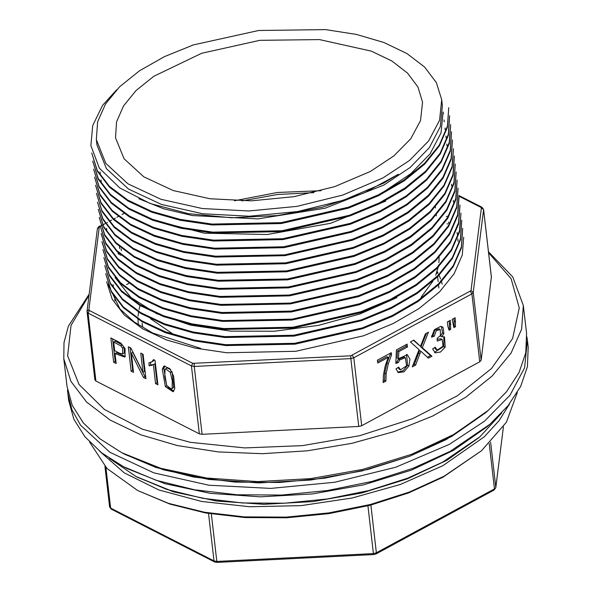 <?xml version="1.0" encoding="UTF-8"?>
<svg xmlns="http://www.w3.org/2000/svg" width="592" height="592" viewBox="0 0 592 592"><rect width="100%" height="100%" fill="white"/><g stroke="black" fill="none" stroke-linecap="round" stroke-linejoin="round"><path stroke-width="0.89" d="M136.967 477.056L173.13 491.7L216.139 500.943L263.677 504.295L313.19 501.572L362.023 492.914L407.54 478.802L447.3 459.977L479.165 437.466M383.002 177.896L342.79 195.042L296.873 206.356L248.803 210.981L202.301 208.554L160.943 199.26L127.931 183.816L105.82 163.422L96.311 139.638L97.613 121.856L105.509 103.985L119.68 86.713L139.594 70.714L164.48 56.588L193.384 44.896L258.682 30.458L325.556 29.6L356.369 34.388L383.816 42.454L406.859 53.487L424.605 67.059L436.363 82.658L441.699 99.678L439.567 120.339L428.63 140.955L409.442 160.484L383.002 177.896M96.311 139.638L96.918 144.862L106.427 168.639L128.538 189.04L161.549 204.484L202.901 213.779L249.41 216.206L297.48 211.581L343.39 200.259L383.609 183.12L398.335 174.292L363.888 193.051L322.618 207.133L277.47 215.555L231.642 217.752L188.271 213.631L150.131 203.478L119.828 187.982L99.389 168.202L90.902 145.558L92.707 125.474L102.601 105.361L116.602 89.836M138.928 198.801L163.644 208.754L192.393 215.562L257.846 218.885L325.097 208.199L383.831 185.074L410.226 167.366L429.348 147.6L440.278 126.681L442.394 105.694L441.699 99.678M443.327 113.731L443.119 111.932L441.025 132.882L430.088 153.831L410.929 173.634L384.556 191.312M150.923 219.558L204.381 233.144L267.103 234.476L330.447 223.317L385.695 201.154M115.04 277.537L130.884 297.443L156.665 313.664L190.698 325.163L230.887 331.172L274.362 331.246L318.392 325.393L360.165 313.945L396.862 297.643M106.656 281.703L112.184 299.152L124.342 315.018L142.753 328.834L166.581 339.971L195.012 348.059L226.81 352.728L295.948 351.308L363.451 335.834L393.273 323.491L419.018 308.602L439.538 291.819L454.168 273.696L462.293 254.967L463.706 237.207M105.724 273.667L111.229 291.027L123.373 306.922L141.658 320.679L165.471 331.853L193.828 339.956L225.663 344.67L294.735 343.308L362.282 327.887L392.185 315.536L417.9 300.684L438.613 283.775L453.22 265.697L461.36 246.931L462.678 228.29L461.464 247.782L453.309 266.578L438.724 284.641L418.107 301.491L392.4 316.335L362.548 328.701L295.068 344.152L225.907 345.558L194.028 340.859L165.605 332.748L141.828 321.611L123.447 307.781L111.333 291.937L105.724 273.667M461.745 220.246L460.524 239.775L452.377 258.541L437.777 276.619L417.153 293.469L391.445 308.306L361.579 320.672L294.113 336.108L224.99 337.514L193.125 332.822L164.717 324.727L140.881 313.56L122.529 299.744L110.401 283.901L104.791 265.623L110.297 282.976L122.433 298.871L140.733 312.635L164.546 323.824L192.962 331.927L224.753 336.633L293.876 335.257L361.483 319.798L391.327 307.455L417.086 292.566L437.621 275.798L452.295 257.631L460.398 238.916L461.738 220.246M103.859 257.587L109.365 274.925L121.486 290.82L139.793 304.591L163.599 315.78L192.045 323.898L223.806 328.59L292.981 327.206L360.572 311.747L390.387 299.419L416.183 284.515L436.726 267.702L451.37 249.587L459.473 230.865L460.916 213.083L459.592 231.731L451.459 250.483L436.807 268.605L416.272 285.396L390.55 300.27L360.683 312.62L293.099 328.079L223.939 329.463L192.097 324.749L163.703 316.646L139.949 305.502L121.597 291.701L109.439 275.791L103.859 257.579M460.014 205.439L458.571 224.035L450.312 242.764L435.594 260.85L414.955 277.618L389.188 292.433L359.344 304.725L291.849 320.08L222.792 321.404L190.979 316.668L162.645 308.558L138.942 297.421L120.642 283.627L108.514 267.754L102.934 249.543L108.44 266.888L120.546 282.776L138.92 296.599L162.667 307.736L191.127 315.854L222.903 320.546L292.13 319.162L359.67 303.696L389.462 291.375L415.251 276.471L435.801 259.651L450.431 241.558L458.541 222.814L459.984 205.039M102.002 241.499L107.485 258.859L119.658 274.777L137.936 288.533L161.801 299.722L190.121 307.796L222.007 312.509L291.101 311.126L358.619 295.697L388.552 283.324L414.237 268.487L434.809 251.704L449.506 233.514L457.616 214.822L458.955 196.13M101.069 233.463L106.553 250.816L118.703 266.718L137.004 280.482L160.832 291.664L189.203 299.759L221.045 304.466L290.184 303.089L357.716 287.645L387.597 275.295L413.334 260.428L433.906 243.63L448.581 225.471L456.691 206.756L458.023 188.086L456.802 207.614L448.655 226.381L434.003 244.503L413.482 261.272L387.693 276.175L357.871 288.504L290.317 303.948L221.112 305.339L189.351 300.647L160.913 292.529L137.122 281.378L118.792 267.577L106.634 251.652L101.069 233.463M100.803 225.974L100.24 226.292L105.62 242.757L117.764 258.66L136.093 272.453L159.936 283.627L188.33 291.73L220.113 296.422L289.296 295.038L356.828 279.594L386.665 267.258L412.439 252.362L433.004 235.557L447.648 217.427L455.773 198.683L457.091 180.042L455.884 199.526L447.752 218.3L433.115 236.423L412.594 253.198L386.82 268.102L357.05 280.423L289.51 295.889L220.335 297.31L188.567 292.633L160.092 284.53L136.33 273.415L117.963 259.636L105.768 243.734L100.248 226.292L99.227 227.239L88.874 309.801L89.377 310.526L192.8 363.362L350.797 355.762L471.017 290.665L481.363 208.11L480.867 207.378L458.963 196.189M99.227 217.375L104.71 234.743L116.876 250.653L135.168 264.417L159.033 275.606L187.338 283.679L219.255 288.393L288.348 287.002L355.903 271.543L385.784 259.192L411.44 244.348L432.042 227.543L446.701 209.405L454.834 190.698L456.158 172.006L454.959 191.482L446.827 210.256L432.19 228.379L411.61 245.199L385.858 260.08L356.051 272.409L288.482 287.86L219.395 289.259L187.509 284.567L159.063 276.457L135.309 265.32L116.935 251.489L104.806 235.631L99.212 217.375M98.302 209.339L103.77 226.699L115.951 242.624L134.229 256.38L158.101 267.569L186.443 275.643L218.3 280.349L287.394 278.965L354.971 263.499L384.837 251.156L410.508 236.312L431.109 219.514L445.783 201.347L453.901 182.669L455.233 163.962L454.005 183.513L445.857 202.249L431.205 220.379L410.67 237.148L384.933 252.029L355.015 264.402L287.483 279.838L218.33 281.222L186.51 276.508L158.138 268.42L134.31 257.239L116.002 243.43L103.859 227.535L98.279 209.339M454.323 156.11L453.08 175.439L444.94 194.198L430.28 212.328L409.753 229.104L384.016 243.978L354.142 256.343L286.602 271.795L217.397 273.178L185.562 268.472L157.198 260.376L133.415 249.21L115.07 235.394L102.927 219.491L97.451 202.175L102.83 218.648L115.011 234.573L133.304 248.337L157.109 259.503L185.555 267.614L217.338 272.305L286.469 270.921L354.046 255.455L383.89 243.127L409.59 228.26L430.177 211.47L444.858 193.303L452.976 174.603L454.301 155.925M96.415 193.258L101.883 210.567L114.019 226.477L132.327 240.271L156.118 251.437L184.534 259.555L216.272 264.254L285.655 262.87L353.106 247.434L383.046 235.046L408.68 220.224L429.296 203.382L443.896 185.303L452.044 166.544L453.472 148.755L452.162 167.358L444.022 186.132L429.378 204.262L408.872 221.038L383.157 235.905L353.335 248.263L285.847 263.729L216.672 265.157L184.815 260.473L156.399 252.377L132.63 241.262L114.226 227.454L102.053 211.573L96.415 193.258M452.443 139.838L451.237 159.315L443.09 178.103L428.504 196.181L407.918 213.016L382.203 227.868L352.388 240.226L284.922 255.692L215.518 257.091L183.698 252.37L155.348 244.296L131.491 233.1L113.227 219.343L101.062 203.419L95.512 185.215L100.995 202.59L113.161 218.485L131.446 232.249L155.274 243.416L183.631 251.519L215.518 256.225L284.611 254.841L352.159 239.397L382.069 227.025L407.747 212.188L428.334 195.375L442.979 177.245L451.104 158.515L452.429 139.845M94.565 177.171L100.055 194.531L112.199 210.419L130.477 224.183L154.283 235.357L182.654 243.467L214.459 248.174L283.538 246.82L351.123 231.391L380.989 219.062L406.734 204.203L427.409 187.331L442.032 169.238L450.201 150.435L451.511 131.801L450.297 151.3L442.15 170.082L427.565 188.145L406.948 205.002L381.248 219.839L351.404 232.205L283.945 247.656L214.815 249.069L182.95 244.385L154.519 236.289L130.714 225.145L112.325 211.329L100.196 195.501L94.557 177.178M93.632 169.134L99.116 186.458L111.244 202.36L129.604 216.184L153.365 227.328L181.811 235.446L213.579 240.137L282.813 238.754L350.346 223.295L380.153 210.974L405.942 196.07L426.469 179.272L441.129 161.15L449.269 142.383L450.682 124.631M92.7 161.091L98.183 178.429L110.371 194.383L128.76 208.206L152.588 219.343L180.93 227.417L212.861 232.116L281.97 230.702L349.413 215.259L379.324 202.878L404.965 188.056L425.589 171.206L440.174 153.143L448.329 134.399L449.646 115.721L448.425 135.205L440.307 153.957L425.678 172.087L405.135 188.892L379.391 203.766L349.591 216.11L282.021 231.583L212.891 232.982L181.071 228.297L152.64 220.202L128.849 209.057L110.46 195.234L98.265 179.287L92.7 161.091M91.767 153.054L97.258 170.4L109.439 186.339L127.768 200.126L151.656 211.307L179.998 219.373L211.929 224.079L281.045 222.659L348.488 207.215L378.332 194.857L404.04 180.012L424.664 163.155L439.249 145.092L447.404 126.318L448.721 107.677L447.5 127.191L439.368 145.95L424.745 164.051L404.21 180.841L378.451 195.737L348.607 208.088L281.185 223.524L212.054 224.953L180.227 220.268L151.818 212.195L127.998 201.065L109.587 187.264L97.391 171.34L91.767 153.054M450.675 124.631L449.372 143.257L441.21 162.053L426.566 180.16L405.979 196.981L380.293 211.818L350.39 224.19L282.865 239.634L213.682 241.011L181.781 236.289L153.387 228.172L129.663 217.042L111.326 203.219L99.234 187.405L93.625 169.134M459.037 197.003L457.742 215.614L449.602 234.358L435.009 252.466L414.415 269.316L388.744 284.153L358.678 296.577L291.168 311.999L222.007 313.375L190.217 308.669L161.838 300.573L138.017 289.392L119.702 275.598L107.566 259.696L102.105 242.372M481.525 450.741L442.994 477.219L408.613 492.936L370.074 505.235L328.886 513.627L286.646 517.793L245.007 517.563L205.594 512.946L169.941 504.125L137.699 490.524L168.483 503.326L204.469 512.228L244.259 516.89L286.299 517.119L328.937 512.916L370.525 504.443L409.427 492.033L444.133 476.16L481.525 450.741L506.397 422.259L517.327 392.496M89.54 441.987L106.982 468.472L137.699 490.524M509.527 403.892L499.108 420.616L484.3 436.726L442.92 465.712L400.362 484.493L352.114 498.05L300.936 505.627L249.735 506.782L201.435 501.454L158.797 489.939L124.239 472.897L99.745 451.304M370.355 171.428L393.761 156.029L410.789 138.757L420.557 120.516L422.57 102.224L417.93 87.039L407.54 73.105L391.8 60.976L371.317 51.112L319.428 39.612L259.829 40.36L201.628 53.243L153.742 76.287L136.049 90.569L123.499 105.975L116.565 121.908L115.514 137.751L124.12 158.819L143.871 176.875L173.249 190.528L209.997 198.727L251.289 200.843L293.935 196.707L334.672 186.65L370.355 171.428M138.254 323.617L137.98 319.229M137.988 318.415L137.995 317.719M138.069 316.135L138.521 312.125M139.031 309.453L140.015 305.738M437.074 271.365L437.902 272.845M438.561 274.111L438.805 274.607M439.123 275.265L440.596 278.825M441.099 280.268L441.329 280.993M441.551 281.74L442.172 284.197M142.117 323.143L142.709 326.777M172.59 333.703L150.553 318.733M234.425 200.747L277.426 192.474L321.182 190.713M439.005 255.3L439.064 256.284M439.101 257.254L438.894 262.53M438.568 264.987L438.391 266.015M438.147 267.266L435.697 275.265M434.069 278.958L433.869 279.365M432.937 281.17L421.156 297.214M241.95 200.917L277.663 194.465L313.901 192.592M479.912 436.815L446.56 460.398L406.956 479.024L361.697 492.995L313.19 501.572L264.01 504.295L216.761 501.032L173.944 491.945L136.086 476.597L166.87 489.399L202.864 498.301L242.646 502.956L284.685 503.193L327.324 498.989L368.912 490.516L407.814 478.099L442.52 462.234L479.912 436.815L501.742 412.972M109.387 458.371L136.086 476.597M447.774 325.97L449.047 330.21L450.653 329.344L450.312 320.353L447.315 321.981L447.774 325.97M419.062 349.68L412.239 366.877L415.643 365.027L420.86 351.234L428.393 358.13L431.908 356.229L422.296 347.741L428.497 332.164L425.411 333.844L420.468 346.342L413.778 340.134L410.397 341.969L419.062 349.68M377.407 360.165L377.74 363.044L388.248 357.353L385.207 365.782L383.387 375.113L383.187 382.602L385.903 381.137L386.132 373.885L388.263 363.762L391.564 354.978L391.297 352.647L377.407 360.165M491.397 277.13L481.111 360.21L479.727 361.786L361.675 425.707L358.722 426.477L202.124 434.321L199.326 433.84L95.904 381.004L94.905 379.812L87.046 311.288L97.391 228.727L98.405 226.906L99.915 226.455M398.682 367.144L395.944 368.912L398.349 372.575L404.047 371.739L408.917 365.974L409.93 359.166L407.363 354.689L398.49 358.774L398.89 351.596L407.451 346.956L407.118 344.093L396.448 349.872L395.819 363.518L398.335 362.548L399.748 359.973L405.372 357.716L406.519 365.819L400.51 369.83L398.682 367.144M435.194 347.186L432.604 349.006L435.305 352.817L440.522 352.011L445.147 347.156L444.548 336.944L441.861 336.804L443.83 333.548L443.105 327.546L442.157 326.821L440.574 326.429L434.343 329.648L431.509 337.144L434.21 336.256L436.223 330.773L440.248 329.478L440.544 335.472L437.199 338.306L437.214 341.096L442.187 339.453L443.023 346.32L437.162 350.013L435.194 347.186M452.17 319.347L453.886 327.591L455.47 326.732L455.174 317.726L452.17 319.347M155.585 383.646L157.894 384.822L155.06 360.343L153.572 359.581L151.9 361.801L148.851 362.926L149.184 365.819L153.38 364.576L155.585 383.646L157.117 382.817L154.912 363.747L153.38 364.576M110.845 337.847L113.664 362.23L116.158 363.503L115.011 353.587L124.683 357.035L125.09 356.717L125.053 348.614L120.82 343.168L110.845 337.847M128.331 346.786L131.15 371.162L133.533 372.375L131.32 353.217L143.405 377.422L145.958 378.725L143.138 354.349L140.755 353.128L142.968 372.264L130.884 348.089L128.331 346.786M163.858 366.182L162.289 369.208L165.412 386.672L173.116 391.756L174.788 388.663L173.574 376.098L169.845 368.638L164.065 366.071M436.408 215.947L436.297 214.992M435.475 207.91L435.364 206.948M448.84 223.739L448.655 222.178M126.525 284.641L128.893 283.361M120.923 255.219L120.265 255.078M119.288 254.649L117.919 253.206M119.406 246.864L119.739 248.662M458.03 241.366L457.816 238.976M488.356 410.337L485.366 412.927L451.689 436.489L409.819 456.18L361.978 470.951L310.696 480.016L258.704 482.894L208.754 479.446L163.496 469.833L125.326 454.582L121.826 452.747L160.684 468.272L206.756 478.055L257.609 481.57L310.541 478.632L362.741 469.404L411.447 454.367L454.071 434.328L488.356 410.337L506.426 391.837L519.014 372.501L525.8 352.832L526.584 333.355L523.365 305.494L521.626 329.167L511.125 352.943L492.27 375.92L465.771 397.21L432.663 415.998L394.205 431.568L351.877 443.304L307.315 450.771L262.226 453.679L218.337 451.911L177.341 445.539L140.815 434.809L110.156 420.128L86.55 402.064L70.892 381.315L63.803 358.671L64.032 342.524L68.406 326.185L89.2 294.12M108.025 284.301L119.954 308.943L134.103 321.87L152.655 332.97L200.681 348.429M63.803 358.671L67.022 386.532L72.239 405.313L83.331 422.91L100.004 438.857L121.826 452.747M488.489 251.726L512.776 276.886L523.365 305.494M89.074 295.09L71.04 325.356L67.606 355.829L78.995 384.519L104.473 409.531L142.354 429.222L190.143 442.298L244.711 447.9L302.468 445.658L359.61 435.719L412.387 418.744L457.327 395.841L491.471 368.52L512.591 338.572L519.28 307.966L511.103 278.721L488.607 252.754M119.532 353.195L114.678 350.716L113.664 341.998L115.203 341.17L122.352 345.025L124.091 347.267L124.35 352.95L122.707 353.853L119.532 353.195M113.664 341.998L120.82 345.854L122.559 348.096L122.707 353.853M113.664 362.23L115.196 361.394L112.576 338.735M115.958 361.786L115.196 361.394M115.011 353.587L116.543 352.758L125.319 356.436M131.15 371.162L132.682 370.333L130.062 347.667M133.333 370.666L132.682 370.333M131.32 353.217L132.852 352.388L144.936 376.593L143.405 377.422M145.758 377.008L144.936 376.593M142.968 372.264L144.5 371.436L142.48 354.016M157.694 383.105L157.117 382.817M151.249 362.215L154.423 360.017M149.184 365.819L150.716 364.99L150.435 362.578M153.461 364.531L150.716 364.99M121.515 250.719L120.975 248.877M447.16 216.221L446.39 216.642M447.189 223.547L447.256 224.161M388.248 357.353L386.902 356.673L377.592 361.712M385.903 381.137L384.556 380.449L383.105 381.241M391.564 354.978L390.224 354.29L386.924 363.074L384.793 373.197L384.556 380.449M390.106 353.291L390.224 354.29M406.586 354.371L407.57 365.286L403.182 370.755L397.713 372.168M398.49 358.774L397.143 358.086L397.543 350.908L398.89 351.596M407.451 346.956L406.105 346.276L397.543 350.908M405.927 344.736L406.105 346.276M398.335 362.548L396.995 361.86L395.878 362.297M405.372 357.716L404.025 357.028L398.401 359.292L396.995 361.86M397.802 367.713L400.288 369.711M415.643 365.027L414.304 364.346L412.95 365.079M420.054 353.616L418.707 352.928L414.304 364.346M420.86 351.234L419.521 350.545L418.707 352.928M431.908 356.229L430.562 355.54L427.417 357.242M422.296 347.741L420.949 347.053L430.562 355.54M426.44 333.281L420.949 347.053M420.468 346.342L413.416 340.333M443.83 336.693L443.8 346.468L434.432 352.299M441.861 336.804L440.522 336.123L442.49 332.859L441.44 326.555M434.21 336.256L432.863 335.568L431.605 335.982M440.248 329.478L438.909 328.789L434.883 330.084L432.863 335.568M442.187 339.453L440.84 338.765L437.199 339.364M434.365 347.763L436.933 349.894M450.653 329.344L449.306 328.656L448.684 328.997M450.771 324.349L449.432 323.661L449.306 328.656M449.121 320.997L449.432 323.661M173.819 391.164L167.817 387.235M166.611 385.214L163.821 368.379L164.791 365.886M170.688 369.689L167.159 367.965L165.627 368.794L170.289 372.316L172.294 380.841L172.131 388.293L171.406 389.055L166.789 385.57L164.783 377.037L165.02 369.408L165.627 368.794M171.406 389.055L173.663 387.464L172.168 372.257M453.983 318.37L454.131 326.051L453.531 326.37M455.47 326.732L454.131 326.051M455.633 321.715L454.293 321.027M489.969 424.264L486.979 426.854L453.302 450.423L411.433 470.107L363.592 484.878L312.31 493.943L260.317 496.829L210.367 493.373L165.101 483.768L126.94 468.516L123.439 466.674L156.251 480.319L194.62 489.813L237.037 494.779L281.844 495.023L327.302 490.546L371.635 481.511L413.105 468.279L450.105 451.363L489.969 424.264L508.04 405.764L520.627 386.428L527.405 366.766L528.197 347.282L527.391 340.319L524.556 367.81L510.001 395.249L484.478 421.223L449.298 444.392L395.789 467.206L334.695 482.273L270.736 488.422L208.858 485.188L153.831 472.823L109.905 452.273L80.482 425.13L71.965 409.731L67.828 393.495L67.525 390.002M123.595 453.664L155.726 467.384L193.458 476.989L235.298 482.088L279.594 482.495L324.586 478.181L368.49 469.323L409.575 456.269L446.213 439.545L486.839 411.632M67.828 393.495L68.635 400.458L73.852 419.24L84.945 436.837L101.617 452.791L123.439 466.674M526.895 336.848L527.391 340.319M370.858 505.028L376.386 552.817L494.438 488.896L489.199 443.63M105.894 467.362L110.608 508.114L214.03 560.942L208.539 513.456M211.329 513.915L216.827 561.431L373.434 553.587L367.898 505.79M490.598 442.217L495.815 487.32L503.392 426.847M109.609 506.656L111.215 509.105L214.63 561.934L214.03 560.942L216.827 561.431L217.064 562.4L373.67 554.556L373.434 553.587L376.386 552.817L376.016 553.927L494.068 490.006L495.815 487.675L503.444 426.773M479.727 361.786L471.868 293.876L353.824 357.797L361.675 425.707M199.326 433.84L191.468 365.93L88.045 313.101L95.904 381.004M123.965 213.431L121.93 214.533M119.54 215.828L118.814 216.221M118.222 216.539L116.816 217.301M115.418 218.063L113.686 218.996M111.644 220.106L109.313 221.364M107.522 222.34L107.152 222.54M106.005 223.154L105.635 223.354M105.302 223.539L103.385 224.575M102.594 225.004L101.017 225.855M491.456 277.655L483.597 209.746L473.252 292.307L481.111 360.21M358.722 426.477L350.864 358.574L194.265 366.411L202.124 434.321M491.456 277.389L483.597 209.479L481.363 208.11M471.017 290.665L473.252 292.307L471.868 293.876L470.329 291.449M352.277 355.37L353.824 357.797L350.864 358.574L350.797 355.762M194.198 363.599L194.265 366.411L191.468 365.93L192.8 363.362M89.377 310.526L88.045 313.101L87.046 311.91L87.046 311.288L88.874 309.801M99.227 227.239L97.399 228.704M458.874 195.486L481.999 207.296L480.867 207.378M120.82 345.854L122.352 345.025M122.559 348.096L124.091 347.267M122.818 353.779L124.35 352.95M151.9 361.801L153.432 360.972M151.434 365.516L152.965 364.687M117.941 253.169L119.221 253.82M386.132 373.885L384.793 373.197M388.263 363.762L386.924 363.074M408.917 365.974L407.57 365.286M399.748 359.973L398.401 359.292M435.305 352.817L434.854 352.58M445.147 347.156L443.8 346.468M443.83 333.548L442.49 332.859M443.105 327.546L441.758 326.858M165.412 386.672L166.937 385.851M162.289 369.208L163.821 368.379M170.289 372.316L171.798 371.495M172.131 388.293L173.663 387.464M444.252 121.774L444.044 119.969M445.184 129.818L444.977 128.013M446.116 137.855L445.909 136.049M100.263 173.796L100.055 171.991M447.049 145.898L446.834 144.093M101.195 181.84L100.98 180.035M451.696 186.103L451.489 184.297M106.775 230.081L106.567 228.283M453.561 202.183L453.346 200.377M457.283 234.343L457.068 232.538M113.287 286.373L113.079 284.567M102.024 241.721L102.098 242.38M458.992 196.463L459.052 197.003M437.014 271.573L437.244 273.585M437.614 276.782L438.176 281.622M438.546 284.819L438.916 288.008M104.91 466.318L109.609 506.922L111.215 509.105M495.815 487.675L494.068 490.006M214.63 561.934L217.064 562.4M376.016 553.927L373.67 554.556M114.959 300.81L114.752 299.004M99.138 226.396L100.189 225.833M481.999 207.296L483.597 209.479M399.052 369.09L400.392 369.771M435.705 349.273L437.051 349.961"/></g></svg>
